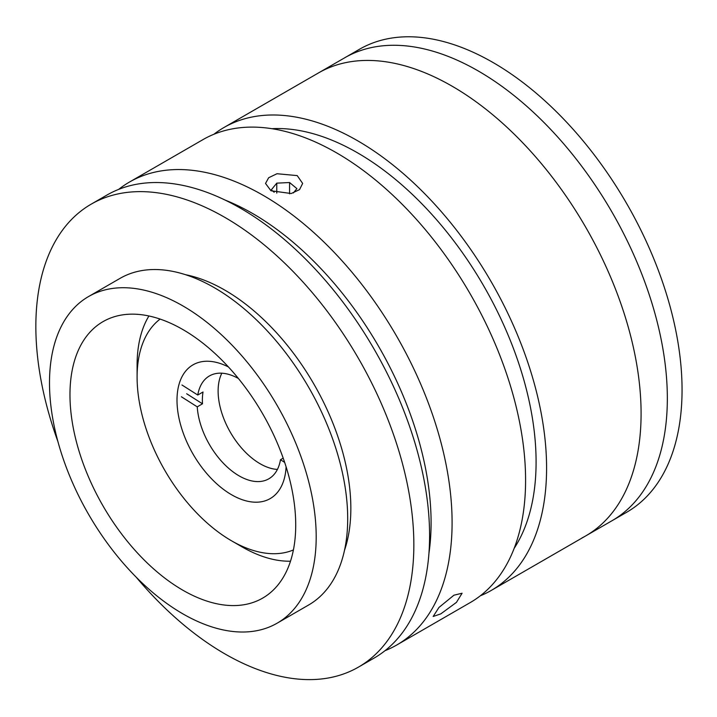 <?xml version="1.0" encoding="UTF-8"?>
<svg xmlns="http://www.w3.org/2000/svg" width="717" height="717" viewBox="0 0 717 717"><rect width="100%" height="100%" fill="white"/><g stroke="black" fill="none" stroke-linecap="round" stroke-linejoin="round"><path stroke-width="1.08" d="M478.347 71.028A267.28 154.316 60 0 1 652.954 306.562A267.28 154.316 60 0 1 611.986 520.739L626.703 512.243A267.28 154.316 60 0 0 667.67 298.066A267.28 154.316 60 0 0 493.063 62.531A267.28 154.316 60 0 0 359.423 49.294L344.707 57.79A267.28 154.316 60 0 1 478.347 71.028M160.115 319.083A133.64 77.158 -120 0 0 137.099 377.169A133.64 77.158 -120 0 0 231.6 540.842A133.64 77.158 -120 0 0 293.405 549.948M242.095 546.901L231.6 540.842L242.095 546.901A148.491 85.735 60 0 0 290.502 561.196M286.101 466.848A77.212 44.579 60 0 1 270.201 498.593A77.212 44.579 60 0 1 231.6 494.766A77.212 44.579 60 0 1 181.159 426.723A77.212 44.579 60 0 1 192.99 364.854A77.212 44.579 60 0 1 228.436 366.961M137.099 377.169L137.099 365.043A148.491 85.735 60 0 1 148.921 315.973M283.197 458.145L280.481 459.722A59.394 34.291 60 0 1 268.821 478.813A59.394 34.291 60 0 1 237.013 474.6A59.394 34.291 60 0 1 197.247 406.844L202.49 403.805A59.394 34.291 60 0 1 203.019 392.002L197.767 395.031A59.394 34.291 60 0 1 209.427 375.941A59.394 34.291 60 0 1 238.376 378.459M277.407 469.429A59.394 34.291 60 0 1 258.012 462.474A59.394 34.291 60 0 1 221.84 373.198M197.767 395.031L181.948 384.984M280.481 459.722L284.658 462.375M181.419 396.788L197.247 406.844M186.671 393.758L202.49 403.805M270.972 190.758L265.532 183.444L268.66 177.735L276.986 173.729L297.223 175.602L302.655 183.444L299.536 189.629L291.201 193.527L270.972 190.758M453.942 595.2L462.098 593.228L456.433 602.388L440.812 613.869L433.167 616.486L438.956 607.46L453.942 595.2M118.681 189.378A267.28 154.316 60 0 1 129.454 182.064A267.28 154.316 60 0 1 263.094 195.302A267.28 154.316 60 0 1 437.711 430.836A267.28 154.316 60 0 1 396.734 645.013A267.28 154.316 60 0 1 385.011 650.686M129.454 182.064L202.956 139.627A267.28 154.316 60 0 1 336.596 152.864A267.28 154.316 60 0 1 511.203 388.399A267.28 154.316 60 0 1 470.235 602.576L396.734 645.013M428.945 553.273A252.429 145.739 -120 0 0 252.599 213.487A252.429 145.739 -120 0 0 225.004 200.034M271.895 128.701A252.429 145.739 60 0 1 357.595 152.864A252.429 145.739 60 0 1 514.17 548.335M213.872 134.285A267.28 154.316 60 0 1 223.955 127.509A267.28 154.316 60 0 1 357.595 140.747A267.28 154.316 60 0 1 532.202 376.273A267.28 154.316 60 0 1 491.235 590.449A267.28 154.316 60 0 1 480.318 595.8M223.955 127.509L318.456 72.946A267.28 154.316 60 0 1 452.095 86.183A267.28 154.316 60 0 1 626.703 321.718A267.28 154.316 60 0 1 585.735 535.895A267.28 154.316 60 0 1 582.07 537.893M277.138 623.19L308.633 604.996A188.58 108.876 -120 0 0 347.691 518.669A188.58 108.876 -120 0 0 265.38 328.888A188.58 108.876 -120 0 0 120.053 278.366L88.558 296.551A188.58 108.876 -120 0 0 49.5 382.878A188.58 108.876 -120 0 0 131.82 572.659A188.58 108.876 -120 0 0 277.138 623.19A188.58 108.876 -120 0 0 316.197 536.854A188.58 108.876 -120 0 0 233.876 347.073A188.58 108.876 -120 0 0 88.558 296.551M295.718 525.032A159.622 92.161 -120 0 0 226.043 364.397A159.622 92.161 -120 0 0 103.033 321.628A159.622 92.161 -120 0 0 69.97 394.7A159.622 92.161 -120 0 0 139.654 555.343A159.622 92.161 -120 0 0 262.664 598.112A159.622 92.161 -120 0 0 295.718 525.032M136.221 577.212A267.28 154.316 -120 0 0 358.482 667.097L374.238 658A267.28 154.316 -120 0 0 429.591 535.644A267.28 154.316 -120 0 0 312.926 266.661A267.28 154.316 -120 0 0 106.958 195.051L91.202 204.148A267.28 154.316 -120 0 0 35.85 326.504A267.28 154.316 -120 0 0 57.916 441.573M358.482 667.097A267.28 154.316 -120 0 0 413.843 544.741A267.28 154.316 -120 0 0 297.17 275.758A267.28 154.316 -120 0 0 91.202 204.148M344.527 550.217A178.183 102.881 -120 0 0 350.846 508.362A178.183 102.881 -120 0 0 185.443 274.683M293.361 192.954L296.892 188.616L289.569 182.53L276.771 183.149L271.295 189.862L274.19 192.264M289.569 193.832L289.569 182.53M276.771 193.097L276.771 183.149M318.456 72.946A267.28 154.316 60 0 1 322.121 70.947A267.28 154.316 60 0 1 587.528 230.399A267.28 154.316 60 0 1 585.735 535.895L611.986 520.739A267.28 154.316 60 0 0 613.779 215.243A267.28 154.316 60 0 0 348.363 55.792A267.28 154.316 60 0 0 344.707 57.79L318.456 72.946M491.235 590.449L585.735 535.895"/></g></svg>

